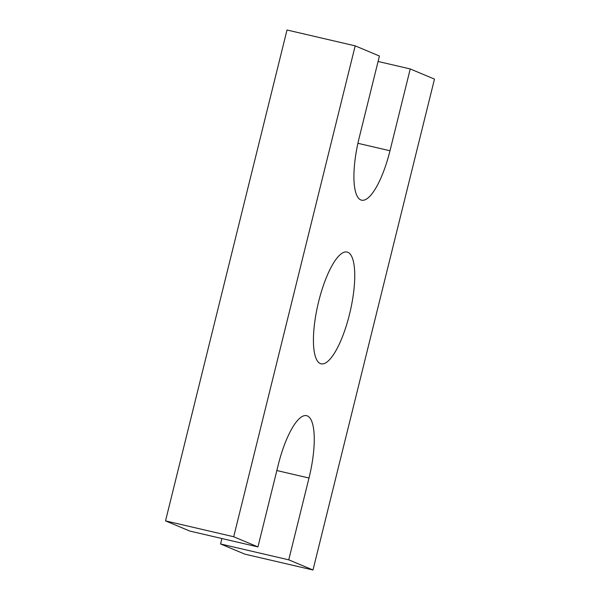 <?xml version="1.0" encoding="UTF-8"?>
<svg xmlns="http://www.w3.org/2000/svg" width="600" height="600" viewBox="0 0 600 600"><rect width="100%" height="100%" fill="white"/><g stroke="black" fill="none" stroke-linecap="round" stroke-linejoin="round"><path stroke-width="0.9" d="M233.708 536.745L257.94 546.915L189.765 531.053L165.525 520.89L233.708 536.745L355.185 45.862L379.425 56.025L359.175 137.843A57.375 16.485 -76.9 0 0 361.582 200.183A57.375 16.485 -76.9 0 0 389.985 150.765L410.235 68.948L434.475 79.11L312.99 570L244.815 554.138L220.575 543.975L288.75 559.83L312.99 570M165.525 520.89L287.01 30L355.185 45.862M378.082 61.47L410.235 68.948M257.94 546.915L278.19 465.097A57.375 16.485 -76.9 0 1 306.593 415.673A57.375 16.485 -76.9 0 1 309 478.02L288.75 559.83M221.917 538.53L220.575 543.975M347.858 252.292A57.375 16.485 -76.9 0 1 349.822 313.028A57.375 16.485 -76.9 0 1 321.09 363.81A57.375 16.485 -76.9 0 1 318.03 304.192A57.375 16.485 -76.9 0 1 347.085 252.045A57.375 16.485 -76.9 0 1 347.858 252.292M357.907 143.303L389.985 150.765M276.847 470.543L309 478.02"/></g></svg>
